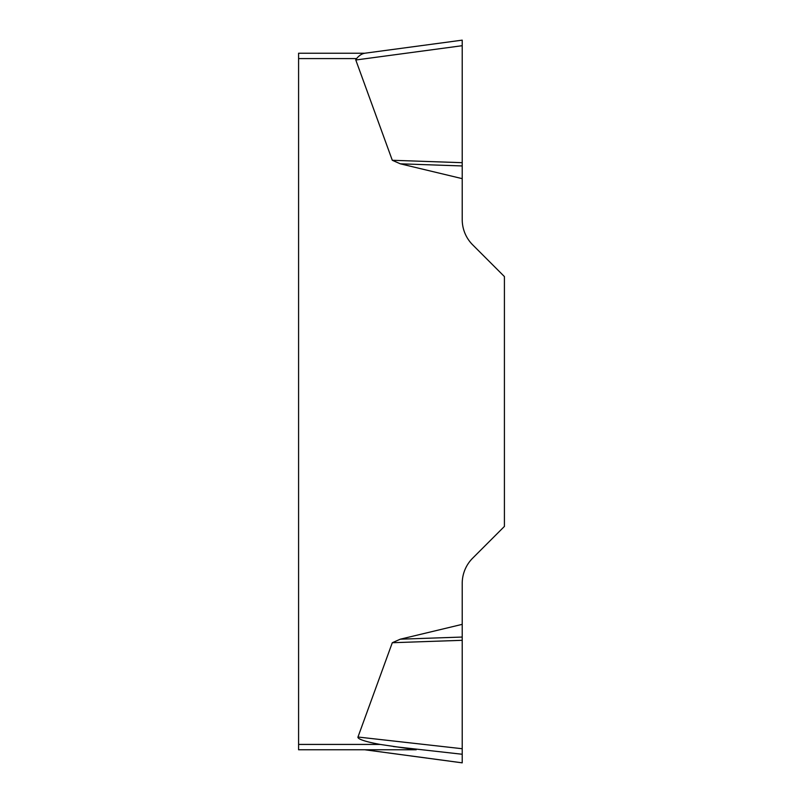 <?xml version="1.0" encoding="UTF-8"?>
<svg xmlns="http://www.w3.org/2000/svg" width="803" height="803" viewBox="0 0 803 803"><rect width="100%" height="100%" fill="white"/><g stroke="black" fill="none" stroke-linecap="round" stroke-linejoin="round"><path stroke-width="1.2" d="M380.13 744.421L416.205 749.771L298.586 749.771L298.586 744.421L380.13 744.421A43.513 5.36 -173.6 0 1 357.967 737.024L392.296 642.721L400.316 639.188L462.217 624.353L462.217 762.83L364.984 749.771M462.217 40.15L462.217 219.58A35.713 35.713 0 0 0 472.676 244.835L504.414 276.573L504.414 526.427L472.676 558.165A35.713 35.713 0 0 0 462.217 583.42L462.217 624.353M462.217 178.647L400.316 163.812L392.296 160.279L355.789 59.994A43.292 5.36 172.4 0 1 356.592 58.579L298.586 58.579L298.586 53.229L364.823 53.229M298.586 744.421L298.586 58.579M356.592 58.579C359.102 55.548 361.782 53.771 364.642 53.269L364.06 53.329M462.217 162.688L392.296 160.279M462.217 165.95L400.316 163.812M462.217 640.312L392.296 642.721M462.217 637.05L400.316 639.188M462.217 45.741L462.217 40.17L462.217 45.701L355.789 59.994M462.217 754.258L393.34 746.529M357.967 737.024L462.217 748.727M462.157 40.16L364.1 53.319M462.157 762.84L364.823 749.771"/></g></svg>
